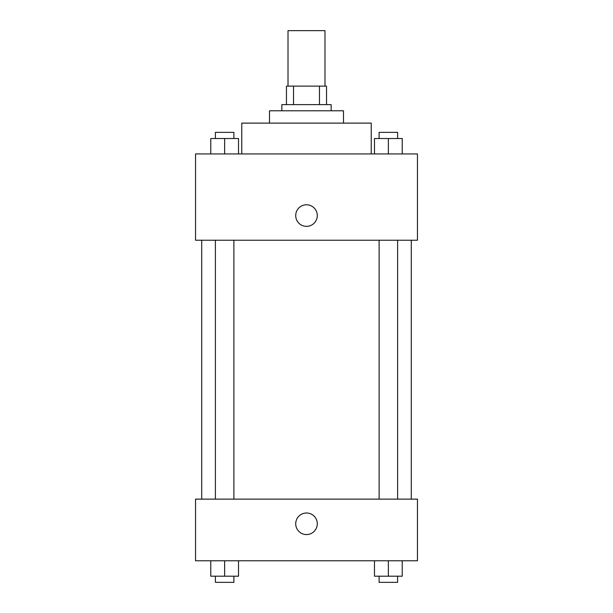<?xml version="1.0" encoding="UTF-8"?>
<svg xmlns="http://www.w3.org/2000/svg" width="613" height="613" viewBox="0 0 613 613"><rect width="100%" height="100%" fill="white"/><g stroke="black" fill="none" stroke-linecap="round" stroke-linejoin="round"><path stroke-width="0.92" d="M324.99 86.127L324.99 30.65L288.01 30.65L288.01 86.127M293.527 104.624L293.527 86.127L286.463 86.127L286.463 104.624L286.463 86.127M293.527 86.127L326.537 86.127L326.537 104.624M319.473 104.624L319.473 86.127M281.842 110.784L281.842 104.624L331.158 104.624L331.158 110.784M269.513 123.113L269.513 110.784L343.487 110.784L343.487 123.113M241.775 153.932L241.775 123.113L371.225 123.113L371.225 153.932M195.547 153.932L417.453 153.932L417.453 240.235L195.547 240.235L195.547 153.932M295.711 215.577A10.789 10.789 0 0 1 311.894 206.236A10.789 10.789 0 0 1 311.894 224.917A10.789 10.789 0 0 1 295.711 215.577M195.547 499.135L417.453 499.135L417.453 560.772L195.547 560.772L195.547 499.135M306.5 534.574A10.789 10.789 0 0 1 297.159 518.399A10.789 10.789 0 0 1 315.841 518.399A10.789 10.789 0 0 1 306.5 534.574M374.489 560.772L374.489 576.189L402.228 576.189L402.228 560.772L402.228 576.189M388.358 576.189L388.358 560.772M397.607 576.189L397.607 582.35L379.118 582.35L379.118 576.189M210.772 560.772L210.772 576.189L238.511 576.189L238.511 560.772L238.511 576.189M224.642 576.189L224.642 560.772M233.882 576.189L233.882 582.35L215.393 582.35L215.393 576.189M374.489 153.932L374.489 138.523L402.228 138.523L402.228 153.932L402.228 138.523M388.358 153.932L388.358 138.523M397.607 138.523L397.607 132.362L379.118 132.362L379.118 138.523M210.772 153.932L210.772 138.523L238.511 138.523L238.511 153.932L238.511 138.523M224.642 153.932L224.642 138.523M233.882 138.523L233.882 132.362L215.393 132.362L215.393 138.523M411.292 499.135L411.292 240.235M201.708 499.135L201.708 240.235M379.118 240.235L379.118 499.135M397.607 240.235L397.607 499.135M233.882 499.135L233.882 240.235M215.393 499.135L215.393 240.235"/></g></svg>
